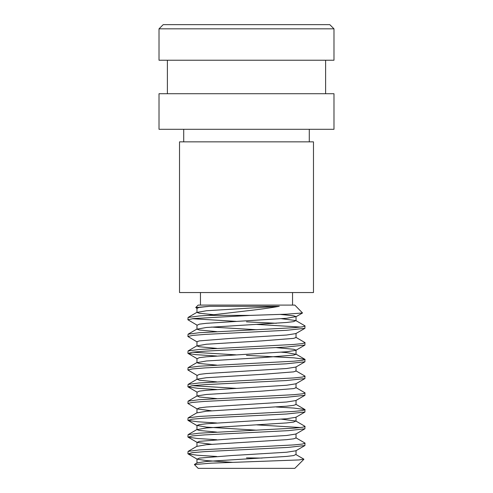 <?xml version="1.0" encoding="UTF-8"?>
<svg xmlns="http://www.w3.org/2000/svg" width="493" height="493" viewBox="0 0 493 493"><rect width="100%" height="100%" fill="white"/><g stroke="black" fill="none" stroke-linecap="round" stroke-linejoin="round"><path stroke-width="0.74" d="M159.017 28.834L163.201 24.65L329.799 24.65L333.983 28.834L159.017 28.834L159.017 60.232L333.983 60.232L333.983 28.834M246.5 292.546L313.474 292.546L313.474 141.855L179.526 141.855L179.526 292.546L246.5 292.546M246.5 129.295L333.983 129.295L333.983 93.719L159.017 93.719L159.017 129.295L246.5 129.295M262.116 458.077L246.5 457.886M216.692 456.469L197.274 455.23L188.073 453.905L192.19 452.673L204.416 451.656L288.14 447.404L304.927 445.53L304.927 443.034L295.831 437.759M187.901 453.702L188.073 451.403L199.092 449.93L293.908 444.908L302.234 444.07L305.099 443.238M216.692 439.725L197.446 438.505L188.073 437.162L192.159 435.929L204.404 434.912L288.436 430.642L304.927 428.787L304.927 426.291L295.831 421.016L281.46 419.167M300.656 427.542L256.871 424.88M187.901 436.958L188.073 434.66L199.092 433.187L293.908 428.164L302.234 427.326L305.099 426.494M216.692 422.982L197.613 421.774L188.073 420.418L192.159 419.186L204.435 418.169L286.538 414.015L304.927 412.043L304.927 409.547L293.908 408.075L276.308 406.978M187.901 420.215L188.073 417.916L199.092 416.443L293.908 411.421L302.234 410.583L305.099 409.751M211.54 410.792L197.169 408.943L187.901 403.471L192.208 402.436L204.533 401.419L286.532 397.272L304.927 395.3L304.927 392.804L295.831 387.529M187.901 403.471L188.073 401.173L199.092 399.7L293.908 394.677L302.234 393.839L305.099 393.007M216.686 389.495L197.921 388.311L188.067 386.931L192.024 385.717L204.798 384.657L286.328 380.547L304.927 378.556L304.927 376.06L295.831 370.791M187.901 386.728L188.073 384.429L199.092 382.956L293.908 377.934L302.234 377.096L305.099 376.264M304.927 361.813L295.831 367.082L286.581 368.517L206.419 373.54L199.388 374.378L197.169 375.456L187.901 369.984L192.406 368.93L205.174 367.889L286.131 363.816L304.927 361.813L304.927 359.317L293.908 357.844L246.5 355.33M187.901 369.984L188.073 367.686L199.092 366.213L293.908 361.19L302.234 360.352L305.099 359.52M216.71 356.008L196.017 354.664L188.073 353.444L192.584 352.162L205.365 351.133L286.131 347.072L304.927 345.069L304.927 342.573L295.831 337.304M187.901 353.241L188.073 350.942L199.092 349.469L293.908 344.447L302.234 343.609L305.099 342.777M197.169 341.969L187.901 336.497L192.621 335.413L205.445 334.383L286.556 330.298L304.927 328.326L304.927 325.83L295.831 320.561L281.46 318.706M300.668 327.075L256.902 324.419M187.901 336.497L188.073 334.199L199.092 332.726L293.908 327.703L302.234 326.871L305.099 326.033M276.308 323.266L246.5 321.843M236.129 388.342L192.332 385.68M236.129 354.855L192.332 352.193M280.351 314.435L293.612 315.779L296.04 316.611L286.581 318.287L206.419 323.309L199.388 324.147L197.169 325.226L187.901 319.754L193.348 318.589L250.666 315.372L208.219 315.372L199.092 315.982L188.073 317.455L187.901 319.754M236.129 321.368L192.332 318.706M303.898 459.285L294.832 468.35L198.168 468.35L194.408 464.591L210.714 463.18L299.072 459.938L303.848 459.149L295.831 454.503L293.612 455.581L286.581 456.419L206.419 461.442L197.169 462.878L194.464 464.443M195.752 307.521L198.168 305.099L294.832 305.099L302.517 312.975L286.587 314.189L250.666 315.372M197.169 308.482L195.733 307.533L209.457 306.313L279.272 306.313C270.478 307.903 259.552 309.425 246.5 310.88L208.219 315.372M232.807 462.366L206.419 460.604L197.169 459.174L199.388 458.096L231.192 455.581L286.581 452.235L295.831 450.799L304.927 445.53M211.54 444.279L197.169 442.431L199.388 441.352L231.192 438.838L286.581 435.492L295.831 434.056L304.927 428.787M256.871 430.198L206.419 427.117L196.96 425.447L199.388 424.609L206.419 423.77L286.581 418.748L295.831 417.312L304.927 412.043M197.169 408.943L199.388 407.865L206.419 407.027L286.581 402.005L295.831 400.569L304.927 395.3M188.073 386.931L197.169 392.2L199.388 391.122L206.419 390.283L286.581 385.261L295.831 383.825L304.927 378.556M188.073 353.444L197.169 358.713L199.388 357.635L206.419 356.796L286.581 351.774L295.831 350.338L304.927 345.069M216.692 365.122L199.388 363.495L196.96 362.657L206.419 360.981L261.808 357.635L293.612 355.12L296.04 354.288L296.04 350.098L293.612 349.26L276.308 347.633M216.692 348.378L199.388 346.752L196.96 345.913L196.96 341.729L199.388 340.891L231.192 338.377L286.581 335.03L295.831 333.595L304.927 328.326M256.871 329.737L211.54 327.075M213.654 314.676L199.388 313.265L196.96 312.426L196.96 308.242L199.388 307.404L209.457 306.313M196.96 442.19L196.96 446.375L206.419 444.698L286.581 439.676L293.612 438.838L296.04 438L296.04 433.815M216.692 432.096L199.388 430.469L196.96 429.631L206.419 427.955L286.581 422.932L293.612 422.094L295.831 421.016M196.96 408.703L196.96 412.887L206.419 411.211L286.581 406.189L293.612 405.351L296.04 404.519L296.04 400.328M216.692 398.609L199.388 396.982L197.169 395.904L206.419 394.468L261.808 391.122L293.612 388.607L296.04 387.775L296.04 383.585M216.692 381.865L199.388 380.239L197.169 379.16L206.419 377.724L261.808 374.378L293.612 371.864L296.04 371.032L296.04 366.841M296.04 354.288L286.581 352.612L281.46 352.193M196.96 345.913L206.419 344.237L261.808 340.891L293.612 338.377L296.04 337.545L296.04 333.354M216.692 331.635L199.388 330.008L196.96 329.17L206.419 327.494L286.581 322.471L293.612 321.633L295.831 320.561M196.96 312.426L206.419 310.75L279.272 306.313M292.546 305.099L292.546 292.546M309.29 141.855L309.29 129.295M325.614 93.719L325.614 60.232M167.386 93.719L167.386 60.232M183.71 141.855L183.71 129.295M200.454 305.099L200.454 292.546M197.169 459.174L188.073 453.905M197.169 442.431L188.073 437.162M197.169 425.687L188.073 420.418M295.831 316.851L302.517 312.975M196.96 458.934L196.96 463.118M296.04 450.559L296.04 454.743M196.96 425.447L196.96 429.631M296.04 417.072L296.04 421.256M196.96 391.96L196.96 396.144M196.96 375.216L196.96 379.4M196.96 358.473L196.96 362.657M196.96 324.986L196.96 329.17M296.04 316.611L296.04 320.801M197.169 446.134L188.073 451.403M197.169 429.391L188.073 434.66M197.169 412.647L188.073 417.916M295.831 404.272L304.927 409.547M197.169 395.904L188.073 401.173M197.169 379.16L188.073 384.429M197.169 362.417L188.073 367.686M295.831 354.048L304.927 359.317M197.169 345.673L188.073 350.942M197.169 328.93L188.073 334.199M197.169 312.186L188.073 317.455"/></g></svg>
